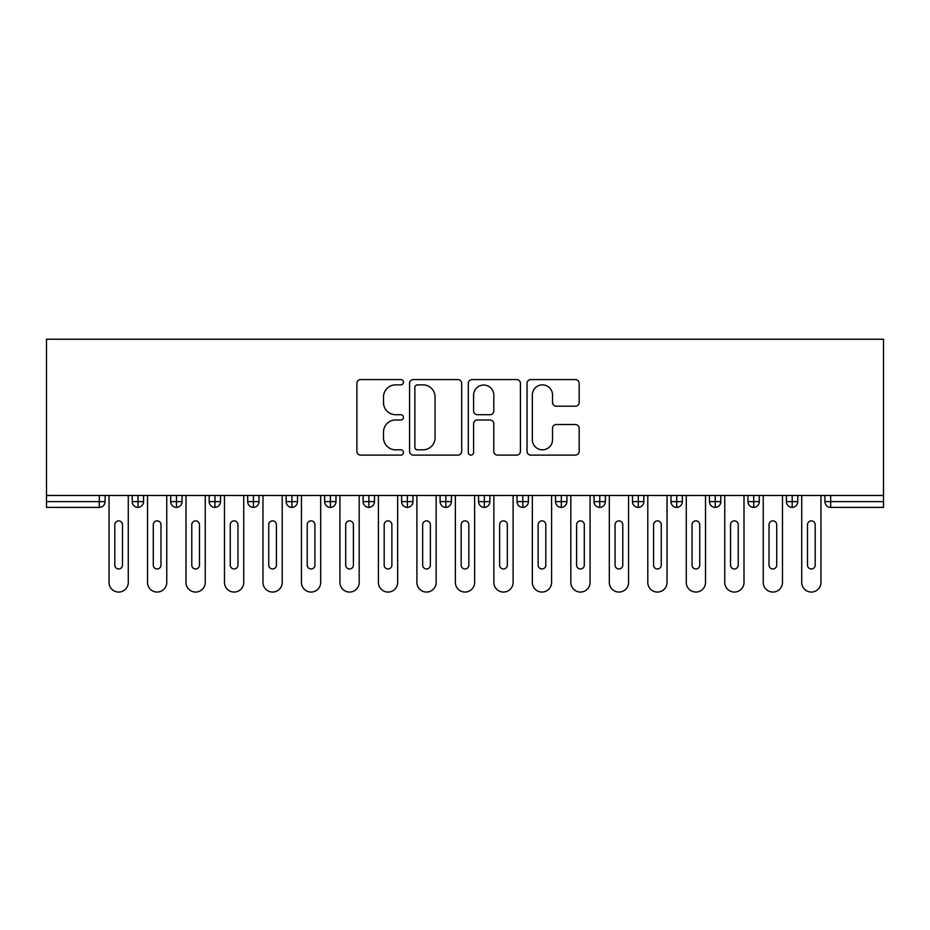 <?xml version="1.0" encoding="UTF-8"?>
<svg xmlns="http://www.w3.org/2000/svg" width="930" height="930" viewBox="0 0 930 930"><rect width="100%" height="100%" fill="white"/><g stroke="black" fill="none" stroke-linecap="round" stroke-linejoin="round"><path stroke-width="1.4" d="M403.434 382.218A2.639 2.639 0 0 0 400.784 379.579L360.654 379.579A3.778 3.778 0 0 0 356.876 383.358L356.876 451.341A3.778 3.778 0 0 0 360.654 455.119L400.784 455.119A2.639 2.639 0 0 0 403.434 452.48A2.639 2.639 0 0 0 400.784 449.829L395.587 449.829A12.09 12.09 0 0 1 383.509 437.751L383.509 432.078A12.09 12.09 0 0 1 395.587 419.988L400.784 419.988A2.639 2.639 0 0 0 403.434 417.349A2.639 2.639 0 0 0 400.784 414.71L395.587 414.71A12.09 12.09 0 0 1 383.509 402.62L383.509 396.947A12.09 12.09 0 0 1 395.587 384.869L400.784 384.869A2.639 2.639 0 0 0 403.434 382.218M575.391 406.201A3.778 3.778 0 0 0 579.169 402.423L579.169 383.358A3.778 3.778 0 0 0 575.391 379.579L530.821 379.579A3.778 3.778 0 0 0 527.043 383.358L527.043 451.341A3.778 3.778 0 0 0 530.821 455.119L575.391 455.119A3.778 3.778 0 0 0 579.169 451.341L579.169 428.3A3.778 3.778 0 0 0 575.391 424.522L556.314 424.522A3.778 3.778 0 0 0 552.536 428.3L552.536 439.727A10.102 10.102 0 0 1 542.434 449.829A10.102 10.102 0 0 1 532.332 439.727L532.332 394.971A10.102 10.102 0 0 1 542.434 384.869A10.102 10.102 0 0 1 552.536 394.971L552.536 402.423A3.778 3.778 0 0 0 556.314 406.201L575.391 406.201M46.5 495.469L46.5 339.229L883.5 339.229L883.5 495.469L46.5 495.469L46.5 501.63L99.312 501.63L99.312 495.469M461.699 383.358A3.778 3.778 0 0 0 457.92 379.579L413.35 379.579A3.778 3.778 0 0 0 409.572 383.358L409.572 451.341A3.778 3.778 0 0 0 413.35 455.119L457.92 455.119A3.778 3.778 0 0 0 461.699 451.341L461.699 383.358M472.08 379.579L516.65 379.579A3.778 3.778 0 0 1 520.428 383.358L520.428 451.341A3.778 3.778 0 0 1 516.65 455.119L497.585 455.119A3.778 3.778 0 0 1 493.807 451.341L493.807 423.766A3.778 3.778 0 0 0 490.029 419.988L477.369 419.988A3.778 3.778 0 0 0 473.591 423.766L473.591 452.48A2.639 2.639 0 0 1 470.952 455.119A2.639 2.639 0 0 1 468.302 452.48L468.302 383.358A3.778 3.778 0 0 1 472.08 379.579M105.09 495.469L105.09 501.63A5.778 5.778 0 0 1 99.312 507.396L46.5 507.396L46.5 501.63M883.5 507.396L830.688 507.396A5.778 5.778 0 0 1 824.91 501.63L824.91 495.469L824.91 501.63A5.778 5.778 0 0 0 830.688 507.396L830.688 501.63L883.5 501.63L883.5 507.396M883.5 495.469L883.5 501.63M137.989 507.396A5.778 5.778 0 0 1 132.223 501.63L132.223 495.469L132.223 501.63A5.778 5.778 0 0 0 137.989 507.396A5.778 5.778 0 0 0 143.569 501.63L143.569 495.469L143.569 501.63A5.778 5.778 0 0 1 137.989 507.396L137.989 501.63L143.569 501.63M137.989 495.469L137.989 501.63L132.223 501.63M99.312 507.396A5.778 5.778 0 0 0 105.09 501.63A5.778 5.778 0 0 1 99.312 507.396L99.312 501.63L105.09 501.63M176.479 495.469L176.479 501.63L170.702 501.63L170.702 495.469L170.702 501.63A5.778 5.778 0 0 0 176.479 507.396A5.778 5.778 0 0 0 182.059 501.63L182.059 495.469L182.059 501.63A5.778 5.778 0 0 1 176.479 507.396A5.778 5.778 0 0 1 170.702 501.63A5.778 5.778 0 0 0 176.479 507.396L176.479 501.63L182.059 501.63M214.958 495.469L214.958 501.63L209.18 501.63L209.18 495.469L209.18 501.63A5.778 5.778 0 0 0 214.958 507.396A5.778 5.778 0 0 0 220.538 501.63L220.538 495.469L220.538 501.63A5.778 5.778 0 0 1 214.958 507.396A5.778 5.778 0 0 1 209.18 501.63A5.778 5.778 0 0 0 214.958 507.396L214.958 501.63L220.538 501.63M253.437 495.469L253.437 507.396A5.778 5.778 0 0 1 247.671 501.63L247.671 495.469L247.671 501.63A5.778 5.778 0 0 0 253.437 507.396A5.778 5.778 0 0 0 259.017 501.63L259.017 495.469M291.927 495.469L291.927 507.396A5.778 5.778 0 0 1 286.149 501.63A5.778 5.778 0 0 0 291.927 507.396A5.778 5.778 0 0 1 286.149 501.63L286.149 495.469M297.507 495.469L297.507 501.63A5.778 5.778 0 0 1 291.927 507.396A5.778 5.778 0 0 0 297.507 501.63L286.149 501.63M330.406 495.469L330.406 501.63L324.64 501.63L324.64 495.469L324.64 501.63A5.778 5.778 0 0 0 330.406 507.396A5.778 5.778 0 0 0 335.986 501.63L335.986 495.469L335.986 501.63A5.778 5.778 0 0 1 330.406 507.396A5.778 5.778 0 0 1 324.64 501.63A5.778 5.778 0 0 0 330.406 507.396L330.406 501.63L335.986 501.63M368.885 507.396A5.778 5.778 0 0 1 363.119 501.63L363.119 495.469L363.119 501.63A5.778 5.778 0 0 0 368.885 507.396A5.778 5.778 0 0 0 374.465 501.63L374.465 495.469L374.465 501.63A5.778 5.778 0 0 1 368.885 507.396L368.885 501.63L374.465 501.63M407.375 495.469L407.375 501.63L401.597 501.63L401.597 495.469L401.597 501.63A5.778 5.778 0 0 0 407.375 507.396A5.778 5.778 0 0 0 412.955 501.63L412.955 495.469L412.955 501.63A5.778 5.778 0 0 1 407.375 507.396A5.778 5.778 0 0 1 401.597 501.63A5.778 5.778 0 0 0 407.375 507.396L407.375 501.63L412.955 501.63M445.854 495.469L445.854 507.396A5.778 5.778 0 0 1 440.088 501.63L440.088 495.469L440.088 501.63A5.778 5.778 0 0 0 445.854 507.396A5.778 5.778 0 0 0 451.434 501.63L451.434 495.469M484.332 495.469L484.332 507.396A5.778 5.778 0 0 1 478.566 501.63L478.566 495.469L478.566 501.63A5.778 5.778 0 0 0 484.332 507.396A5.778 5.778 0 0 0 489.912 501.63L489.912 495.469M522.823 495.469L522.823 507.396A5.778 5.778 0 0 1 517.045 501.63L517.045 495.469L517.045 501.63A5.778 5.778 0 0 0 522.823 507.396A5.778 5.778 0 0 0 528.403 501.63L528.403 495.469M561.302 495.469L561.302 501.63L555.536 501.63L555.536 495.469L555.536 501.63A5.778 5.778 0 0 0 561.302 507.396A5.778 5.778 0 0 0 566.882 501.63L566.882 495.469L566.882 501.63A5.778 5.778 0 0 1 561.302 507.396A5.778 5.778 0 0 1 555.536 501.63A5.778 5.778 0 0 0 561.302 507.396L561.302 501.63L566.882 501.63M599.78 495.469L599.78 501.63L594.014 501.63L594.014 495.469L594.014 501.63A5.778 5.778 0 0 0 599.78 507.396A5.778 5.778 0 0 0 605.36 501.63L605.36 495.469L605.36 501.63A5.778 5.778 0 0 1 599.78 507.396A5.778 5.778 0 0 1 594.014 501.63A5.778 5.778 0 0 0 599.78 507.396L599.78 501.63L605.36 501.63M638.271 495.469L638.271 501.63L632.493 501.63L632.493 495.469L632.493 501.63A5.778 5.778 0 0 0 638.271 507.396A5.778 5.778 0 0 0 643.851 501.63L643.851 495.469L643.851 501.63A5.778 5.778 0 0 1 638.271 507.396A5.778 5.778 0 0 1 632.493 501.63A5.778 5.778 0 0 0 638.271 507.396L638.271 501.63L643.851 501.63M676.749 495.469L676.749 507.396A5.778 5.778 0 0 1 670.983 501.63L670.983 495.469L670.983 501.63A5.778 5.778 0 0 0 676.749 507.396A5.778 5.778 0 0 0 682.329 501.63L682.329 495.469M715.24 495.469L715.24 507.396A5.778 5.778 0 0 1 709.462 501.63L709.462 495.469L709.462 501.63A5.778 5.778 0 0 0 715.24 507.396A5.778 5.778 0 0 0 720.82 501.63L720.82 495.469M753.719 495.469L753.719 501.63L747.941 501.63L747.941 495.469L747.941 501.63A5.778 5.778 0 0 0 753.719 507.396A5.778 5.778 0 0 0 759.298 501.63L759.298 495.469L759.298 501.63A5.778 5.778 0 0 1 753.719 507.396A5.778 5.778 0 0 1 747.941 501.63A5.778 5.778 0 0 0 753.719 507.396L753.719 501.63L759.298 501.63M792.197 495.469L792.197 507.396A5.778 5.778 0 0 1 786.431 501.63L786.431 495.469L786.431 501.63A5.778 5.778 0 0 0 792.197 507.396A5.778 5.778 0 0 0 797.777 501.63L797.777 495.469M368.885 495.469L368.885 501.63L363.119 501.63M417.5 384.869A2.639 2.639 0 0 0 414.861 387.508L414.861 447.191A2.639 2.639 0 0 0 417.5 449.829L422.976 449.829A12.09 12.09 0 0 0 435.066 437.751L435.066 396.947A12.09 12.09 0 0 0 422.976 384.869L417.5 384.869M493.807 395.157A10.102 10.102 0 0 0 483.693 385.055A10.102 10.102 0 0 0 473.591 395.157L473.591 410.932A3.778 3.778 0 0 0 477.369 414.71L490.029 414.71A3.778 3.778 0 0 0 493.807 410.932L493.807 395.157M109.031 582.436L109.031 495.469L109.031 582.436A9.626 9.626 0 0 0 118.656 592.061A9.626 9.626 0 0 0 128.27 582.436L128.27 495.469L128.27 582.436M122.504 524.718A3.848 3.848 0 0 0 118.656 520.87A3.848 3.848 0 0 0 114.809 524.718A3.848 3.848 0 0 1 118.656 520.87A3.848 3.848 0 0 1 122.504 524.718L122.504 565.126A3.848 3.848 0 0 1 118.656 568.974A3.848 3.848 0 0 1 114.809 565.126A3.848 3.848 0 0 0 118.656 568.974A3.848 3.848 0 0 0 122.504 565.126M114.809 565.126L114.809 524.718M147.521 582.436L147.521 495.469L147.521 582.436A9.626 9.626 0 0 0 157.135 592.061A9.626 9.626 0 0 0 166.761 582.436L166.761 495.469L166.761 582.436M160.983 524.718A3.848 3.848 0 0 0 157.135 520.87A3.848 3.848 0 0 0 153.287 524.718A3.848 3.848 0 0 1 157.135 520.87A3.848 3.848 0 0 1 160.983 524.718L160.983 565.126A3.848 3.848 0 0 1 157.135 568.974A3.848 3.848 0 0 1 153.287 565.126A3.848 3.848 0 0 0 157.135 568.974A3.848 3.848 0 0 0 160.983 565.126M186 582.436L186 495.469L186 582.436A9.626 9.626 0 0 0 195.626 592.061A9.626 9.626 0 0 0 205.239 582.436L205.239 495.469L205.239 582.436M199.473 524.718A3.848 3.848 0 0 0 195.626 520.87A3.848 3.848 0 0 0 191.778 524.718A3.848 3.848 0 0 1 195.626 520.87A3.848 3.848 0 0 1 199.473 524.718L199.473 565.126A3.848 3.848 0 0 1 195.626 568.974A3.848 3.848 0 0 1 191.778 565.126A3.848 3.848 0 0 0 195.626 568.974A3.848 3.848 0 0 0 199.473 565.126M224.479 582.436L224.479 495.469L224.479 582.436A9.626 9.626 0 0 0 234.104 592.061A9.626 9.626 0 0 0 243.73 582.436L243.73 495.469L243.73 582.436M237.952 524.718A3.848 3.848 0 0 0 234.104 520.87A3.848 3.848 0 0 0 230.256 524.718A3.848 3.848 0 0 1 234.104 520.87A3.848 3.848 0 0 1 237.952 524.718L237.952 565.126A3.848 3.848 0 0 1 234.104 568.974A3.848 3.848 0 0 1 230.256 565.126A3.848 3.848 0 0 0 234.104 568.974A3.848 3.848 0 0 0 237.952 565.126M262.969 582.436L262.969 495.469L262.969 582.436A9.626 9.626 0 0 0 272.583 592.061A9.626 9.626 0 0 0 282.209 582.436L282.209 495.469L282.209 582.436M276.431 524.718A3.848 3.848 0 0 0 272.583 520.87A3.848 3.848 0 0 0 268.735 524.718A3.848 3.848 0 0 1 272.583 520.87A3.848 3.848 0 0 1 276.431 524.718L276.431 565.126A3.848 3.848 0 0 1 272.583 568.974A3.848 3.848 0 0 1 268.735 565.126A3.848 3.848 0 0 0 272.583 568.974A3.848 3.848 0 0 0 276.431 565.126M153.287 565.126L153.287 524.718M191.778 565.126L191.778 524.718M230.256 565.126L230.256 524.718M268.735 565.126L268.735 524.718M301.448 582.436L301.448 495.469L301.448 582.436A9.626 9.626 0 0 0 311.073 592.061A9.626 9.626 0 0 0 320.687 582.436L320.687 495.469L320.687 582.436M314.921 524.718A3.848 3.848 0 0 0 311.073 520.87A3.848 3.848 0 0 0 307.226 524.718A3.848 3.848 0 0 1 311.073 520.87A3.848 3.848 0 0 1 314.921 524.718L314.921 565.126A3.848 3.848 0 0 1 311.073 568.974A3.848 3.848 0 0 1 307.226 565.126A3.848 3.848 0 0 0 311.073 568.974A3.848 3.848 0 0 0 314.921 565.126M307.226 565.126L307.226 524.718M339.927 582.436L339.927 495.469L339.927 582.436A9.626 9.626 0 0 0 349.552 592.061A9.626 9.626 0 0 0 359.178 582.436L359.178 495.469L359.178 582.436M353.4 524.718A3.848 3.848 0 0 0 349.552 520.87A3.848 3.848 0 0 0 345.704 524.718A3.848 3.848 0 0 1 349.552 520.87A3.848 3.848 0 0 1 353.4 524.718L353.4 565.126A3.848 3.848 0 0 1 349.552 568.974A3.848 3.848 0 0 1 345.704 565.126A3.848 3.848 0 0 0 349.552 568.974A3.848 3.848 0 0 0 353.4 565.126M345.704 565.126L345.704 524.718M378.417 582.436L378.417 495.469L378.417 582.436A9.626 9.626 0 0 0 388.031 592.061A9.626 9.626 0 0 0 397.656 582.436L397.656 495.469L397.656 582.436M391.879 524.718A3.848 3.848 0 0 0 388.031 520.87A3.848 3.848 0 0 0 384.183 524.718A3.848 3.848 0 0 1 388.031 520.87A3.848 3.848 0 0 1 391.879 524.718L391.879 565.126A3.848 3.848 0 0 1 388.031 568.974A3.848 3.848 0 0 1 384.183 565.126A3.848 3.848 0 0 0 388.031 568.974A3.848 3.848 0 0 0 391.879 565.126M384.183 565.126L384.183 524.718M416.896 582.436L416.896 495.469L416.896 582.436A9.626 9.626 0 0 0 426.521 592.061A9.626 9.626 0 0 0 436.135 582.436L436.135 495.469L436.135 582.436M430.369 524.718A3.848 3.848 0 0 0 426.521 520.87A3.848 3.848 0 0 0 422.673 524.718A3.848 3.848 0 0 1 426.521 520.87A3.848 3.848 0 0 1 430.369 524.718L430.369 565.126A3.848 3.848 0 0 1 426.521 568.974A3.848 3.848 0 0 1 422.673 565.126A3.848 3.848 0 0 0 426.521 568.974A3.848 3.848 0 0 0 430.369 565.126M422.673 565.126L422.673 524.718M455.375 582.436L455.375 495.469L455.375 582.436A9.626 9.626 0 0 0 465 592.061A9.626 9.626 0 0 0 474.625 582.436L474.625 495.469L474.625 582.436M468.848 524.718A3.848 3.848 0 0 0 465 520.87A3.848 3.848 0 0 0 461.152 524.718A3.848 3.848 0 0 1 465 520.87A3.848 3.848 0 0 1 468.848 524.718L468.848 565.126A3.848 3.848 0 0 1 465 568.974A3.848 3.848 0 0 1 461.152 565.126A3.848 3.848 0 0 0 465 568.974A3.848 3.848 0 0 0 468.848 565.126M461.152 565.126L461.152 524.718M493.865 582.436L493.865 495.469L493.865 582.436A9.626 9.626 0 0 0 503.479 592.061A9.626 9.626 0 0 0 513.104 582.436L513.104 495.469L513.104 582.436M507.327 524.718A3.848 3.848 0 0 0 503.479 520.87A3.848 3.848 0 0 0 499.631 524.718A3.848 3.848 0 0 1 503.479 520.87A3.848 3.848 0 0 1 507.327 524.718L507.327 565.126A3.848 3.848 0 0 1 503.479 568.974A3.848 3.848 0 0 1 499.631 565.126A3.848 3.848 0 0 0 503.479 568.974A3.848 3.848 0 0 0 507.327 565.126M499.631 565.126L499.631 524.718M532.344 582.436L532.344 495.469L532.344 582.436A9.626 9.626 0 0 0 541.969 592.061A9.626 9.626 0 0 0 551.583 582.436L551.583 495.469L551.583 582.436M545.817 524.718A3.848 3.848 0 0 0 541.969 520.87A3.848 3.848 0 0 0 538.121 524.718A3.848 3.848 0 0 1 541.969 520.87A3.848 3.848 0 0 1 545.817 524.718L545.817 565.126A3.848 3.848 0 0 1 541.969 568.974A3.848 3.848 0 0 1 538.121 565.126A3.848 3.848 0 0 0 541.969 568.974A3.848 3.848 0 0 0 545.817 565.126M538.121 565.126L538.121 524.718M570.822 582.436L570.822 495.469L570.822 582.436A9.626 9.626 0 0 0 580.448 592.061A9.626 9.626 0 0 0 590.073 582.436L590.073 495.469L590.073 582.436M584.296 524.718A3.848 3.848 0 0 0 580.448 520.87A3.848 3.848 0 0 0 576.6 524.718A3.848 3.848 0 0 1 580.448 520.87A3.848 3.848 0 0 1 584.296 524.718L584.296 565.126A3.848 3.848 0 0 1 580.448 568.974A3.848 3.848 0 0 1 576.6 565.126A3.848 3.848 0 0 0 580.448 568.974A3.848 3.848 0 0 0 584.296 565.126M576.6 565.126L576.6 524.718M609.313 582.436L609.313 495.469L609.313 582.436A9.626 9.626 0 0 0 618.927 592.061A9.626 9.626 0 0 0 628.552 582.436L628.552 495.469L628.552 582.436M622.775 524.718A3.848 3.848 0 0 0 618.927 520.87A3.848 3.848 0 0 0 615.079 524.718A3.848 3.848 0 0 1 618.927 520.87A3.848 3.848 0 0 1 622.775 524.718L622.775 565.126A3.848 3.848 0 0 1 618.927 568.974A3.848 3.848 0 0 1 615.079 565.126A3.848 3.848 0 0 0 618.927 568.974A3.848 3.848 0 0 0 622.775 565.126M615.079 565.126L615.079 524.718M647.792 582.436L647.792 495.469L647.792 582.436A9.626 9.626 0 0 0 657.417 592.061A9.626 9.626 0 0 0 667.031 582.436L667.031 495.469L667.031 582.436M661.265 524.718A3.848 3.848 0 0 0 657.417 520.87A3.848 3.848 0 0 0 653.569 524.718A3.848 3.848 0 0 1 657.417 520.87A3.848 3.848 0 0 1 661.265 524.718L661.265 565.126A3.848 3.848 0 0 1 657.417 568.974A3.848 3.848 0 0 1 653.569 565.126A3.848 3.848 0 0 0 657.417 568.974A3.848 3.848 0 0 0 661.265 565.126M653.569 565.126L653.569 524.718M686.27 582.436L686.27 495.469L686.27 582.436A9.626 9.626 0 0 0 695.896 592.061A9.626 9.626 0 0 0 705.521 582.436L705.521 495.469L705.521 582.436M699.744 524.718A3.848 3.848 0 0 0 695.896 520.87A3.848 3.848 0 0 0 692.048 524.718A3.848 3.848 0 0 1 695.896 520.87A3.848 3.848 0 0 1 699.744 524.718L699.744 565.126A3.848 3.848 0 0 1 695.896 568.974A3.848 3.848 0 0 1 692.048 565.126A3.848 3.848 0 0 0 695.896 568.974A3.848 3.848 0 0 0 699.744 565.126M692.048 565.126L692.048 524.718M724.761 582.436L724.761 495.469L724.761 582.436A9.626 9.626 0 0 0 734.375 592.061A9.626 9.626 0 0 0 744 582.436L744 495.469L744 582.436M738.222 524.718A3.848 3.848 0 0 0 734.375 520.87A3.848 3.848 0 0 0 730.527 524.718A3.848 3.848 0 0 1 734.375 520.87A3.848 3.848 0 0 1 738.222 524.718L738.222 565.126A3.848 3.848 0 0 1 734.375 568.974A3.848 3.848 0 0 1 730.527 565.126A3.848 3.848 0 0 0 734.375 568.974A3.848 3.848 0 0 0 738.222 565.126M730.527 565.126L730.527 524.718M763.239 582.436L763.239 495.469L763.239 582.436A9.626 9.626 0 0 0 772.865 592.061A9.626 9.626 0 0 0 782.479 582.436L782.479 495.469L782.479 582.436M776.713 524.718A3.848 3.848 0 0 0 772.865 520.87A3.848 3.848 0 0 0 769.017 524.718A3.848 3.848 0 0 1 772.865 520.87A3.848 3.848 0 0 1 776.713 524.718L776.713 565.126A3.848 3.848 0 0 1 772.865 568.974A3.848 3.848 0 0 1 769.017 565.126A3.848 3.848 0 0 0 772.865 568.974A3.848 3.848 0 0 0 776.713 565.126M769.017 565.126L769.017 524.718M801.73 582.436L801.73 495.469L801.73 582.436A9.626 9.626 0 0 0 811.344 592.061A9.626 9.626 0 0 0 820.969 582.436L820.969 495.469L820.969 582.436M815.192 524.718A3.848 3.848 0 0 0 811.344 520.87A3.848 3.848 0 0 0 807.496 524.718A3.848 3.848 0 0 1 811.344 520.87A3.848 3.848 0 0 1 815.192 524.718L815.192 565.126A3.848 3.848 0 0 1 811.344 568.974A3.848 3.848 0 0 1 807.496 565.126A3.848 3.848 0 0 0 811.344 568.974A3.848 3.848 0 0 0 815.192 565.126M807.496 565.126L807.496 524.718M830.688 495.469L830.688 501.63L824.91 501.63A5.778 5.778 0 0 0 830.688 507.396M247.671 501.63A5.778 5.778 0 0 0 253.437 507.396A5.778 5.778 0 0 0 259.017 501.63L247.671 501.63M440.088 501.63A5.778 5.778 0 0 0 445.854 507.396A5.778 5.778 0 0 0 451.434 501.63L440.088 501.63M478.566 501.63A5.778 5.778 0 0 0 484.332 507.396A5.778 5.778 0 0 0 489.912 501.63L478.566 501.63M517.045 501.63A5.778 5.778 0 0 0 522.823 507.396A5.778 5.778 0 0 0 528.403 501.63L517.045 501.63M670.983 501.63A5.778 5.778 0 0 0 676.749 507.396A5.778 5.778 0 0 0 682.329 501.63L670.983 501.63M709.462 501.63A5.778 5.778 0 0 0 715.24 507.396A5.778 5.778 0 0 0 720.82 501.63L709.462 501.63M786.431 501.63L797.777 501.63A5.778 5.778 0 0 1 792.197 507.396"/></g></svg>
